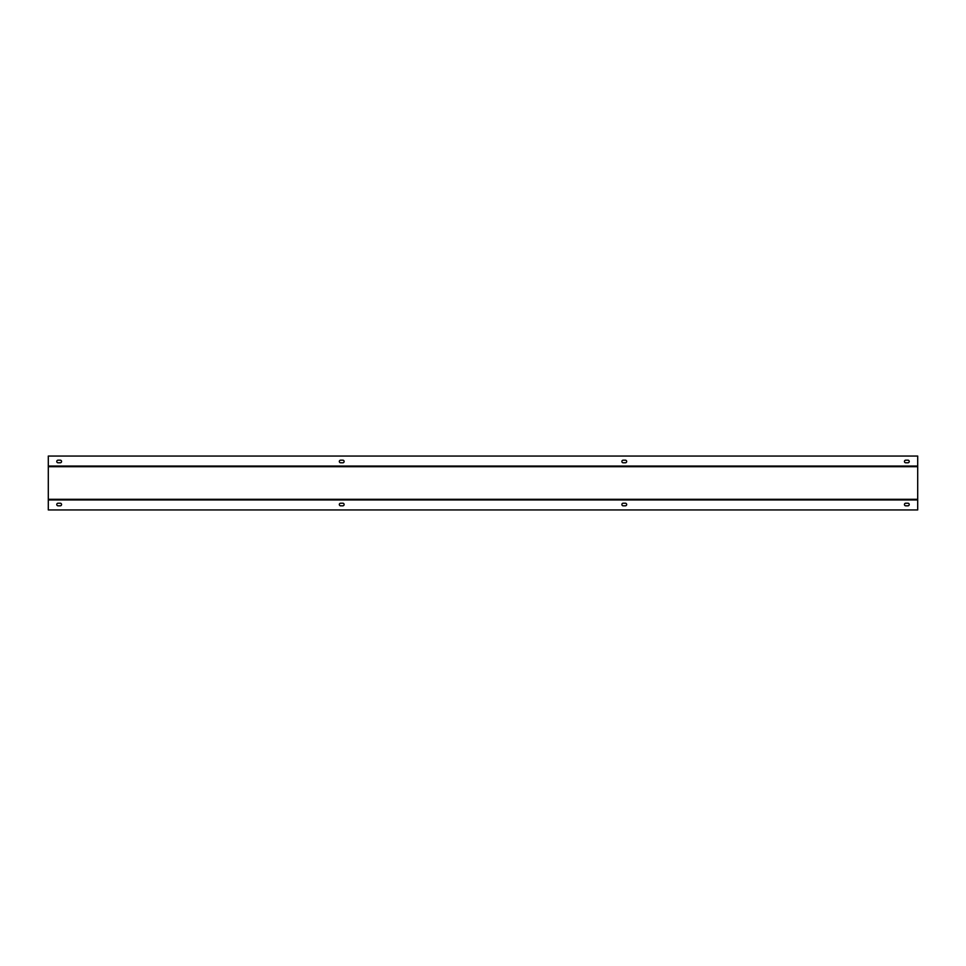 <?xml version="1.0" encoding="UTF-8"?>
<svg xmlns="http://www.w3.org/2000/svg" width="966" height="966" viewBox="0 0 966 966"><rect width="100%" height="100%" fill="white"/><g stroke="black" fill="none" stroke-linecap="round" stroke-linejoin="round"><path stroke-width="1.45" d="M917.7 466.699L917.7 456.049L48.3 456.049L48.3 509.951L917.7 509.951L917.7 466.699L48.3 466.699M58.081 462.786L60.254 462.786A1.304 1.304 0 0 0 61.558 461.482A1.304 1.304 0 0 0 60.254 460.178L58.081 460.178A1.304 1.304 0 0 0 56.777 461.482A1.304 1.304 0 0 0 58.081 462.786M340.636 462.786L342.809 462.786A1.304 1.304 0 0 0 344.113 461.482A1.304 1.304 0 0 0 342.809 460.178L340.636 460.178A1.304 1.304 0 0 0 339.332 461.482A1.304 1.304 0 0 0 340.636 462.786M623.191 462.786L625.364 462.786A1.304 1.304 0 0 0 626.668 461.482A1.304 1.304 0 0 0 625.364 460.178L623.191 460.178A1.304 1.304 0 0 0 621.887 461.482A1.304 1.304 0 0 0 623.191 462.786M905.746 462.786L907.919 462.786A1.304 1.304 0 0 0 909.223 461.482A1.304 1.304 0 0 0 907.919 460.178L905.746 460.178A1.304 1.304 0 0 0 904.442 461.482A1.304 1.304 0 0 0 905.746 462.786M907.919 503.214L905.746 503.214A1.304 1.304 0 0 0 904.442 504.518A1.304 1.304 0 0 0 905.746 505.822L907.919 505.822A1.304 1.304 0 0 0 909.223 504.518A1.304 1.304 0 0 0 907.919 503.214M625.364 503.214L623.191 503.214A1.304 1.304 0 0 0 621.887 504.518A1.304 1.304 0 0 0 623.191 505.822L625.364 505.822A1.304 1.304 0 0 0 626.668 504.518A1.304 1.304 0 0 0 625.364 503.214M342.809 503.214L340.636 503.214A1.304 1.304 0 0 0 339.332 504.518A1.304 1.304 0 0 0 340.636 505.822L342.809 505.822A1.304 1.304 0 0 0 344.113 504.518A1.304 1.304 0 0 0 342.809 503.214M60.254 503.214L58.081 503.214A1.304 1.304 0 0 0 56.777 504.518A1.304 1.304 0 0 0 58.081 505.822L60.254 505.822A1.304 1.304 0 0 0 61.558 504.518A1.304 1.304 0 0 0 60.254 503.214M48.3 499.301L917.7 499.301M917.7 466.047L48.3 466.047M48.3 499.953L917.7 499.953"/></g></svg>
